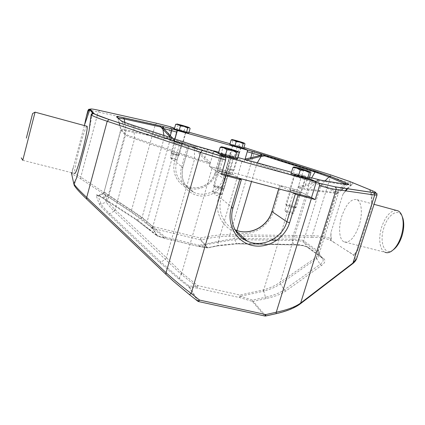 <?xml version="1.0" encoding="UTF-8"?>
<svg xmlns="http://www.w3.org/2000/svg" width="425" height="425" viewBox="0 0 425 425"><rect width="100%" height="100%" fill="white"/><g stroke="black" fill="none" stroke-linecap="round" stroke-linejoin="round"><path stroke-width="0.32" stroke-dasharray="2.12 1.59" d="M221.505 194.23C220.543 193.364 212.59 191.17 212.649 191.787L212.76 191.957C213.648 192.801 221.632 195.017 221.622 194.416L221.505 194.23M227.662 173.193C226.653 172.465 218.678 170.234 218.785 170.707L218.907 170.839C219.847 171.551 227.922 173.82 227.795 173.336L227.662 173.193M293.324 212.914L293.569 213.175C293.579 213.717 286.317 211.655 285.047 210.758L284.824 210.513C284.761 209.955 291.991 211.995 293.324 212.914M299.577 192.514L299.832 192.727C299.96 193.163 292.612 191.064 291.29 190.288L291.051 190.087C290.944 189.656 298.196 191.723 299.577 192.514M170.457 157.781L170.409 157.712C170.335 157.34 176.577 159.072 177.092 159.561L177.14 159.641C177.188 159.997 170.924 158.254 170.457 157.781M174.919 141.934L181.618 143.82L174.919 141.934M225.664 172.614C228.198 173.644 230.355 174.255 232.135 174.436L232.034 174.324C229.463 173.283 227.306 172.678 225.569 172.508L225.664 172.614M230.185 157.133L236.672 158.977L230.185 157.133M393.168 249.9L392.95 250.049C384.338 256.148 379.052 241.692 383.998 227.497C387.935 214.455 398.337 207.666 402.183 216.447M396.222 210.364C390.373 210.763 385.56 216.219 381.783 226.738C378.117 237.697 379.509 249.98 384.954 252.243L344.006 241.846C339.113 239.711 338.188 227.354 341.822 216.192C346.232 203.899 351.305 198.401 357.037 199.708C361.755 201.748 362.86 214.067 359.104 225.484C354.54 237.793 349.509 243.249 344.006 241.846M86.822 126.23C85.382 128.074 83.029 135.023 79.767 147.066C76.436 159.55 73.945 172.279 74.662 173.464L22.769 160.289L35.068 112.163M346.981 188.615L352.989 182.968L369.692 189.81L371.083 191.988L371.923 196.132L371.54 207.597L358.179 249.379L355.295 254.102C356.703 255.441 357.165 256.939 356.671 258.591L356.649 258.655M347.714 188.727L352.346 184.216L352.989 182.968M217.919 245.788L207.825 247.897L198.502 246.388L199.352 246.091L199.272 245.246L218.131 241.437L217.988 245.836L237.23 243.876L294.376 244.928L293.872 244.497C300.199 244.566 304.656 245.438 307.243 247.111L321.608 257.55L322.973 259.117C323.616 260.753 322.676 262.496 320.142 264.35L316.721 258.628C318.957 256.881 319.797 255.276 319.233 253.826L318.107 252.53L303.891 242.33C301.66 240.927 297.803 240.306 292.326 240.476L293.872 244.497L236.656 243.461L237.23 243.876L217.919 245.788L207.076 247.839L198.502 246.388L164.842 238.367L157.664 236.141L152.83 228.395L200.318 239.843L207.182 247.887L218.11 245.475L236.656 243.461L234.648 239.615L218.492 242.197L199.352 246.091L207.937 247.541L207.825 247.897L200.972 239.854L208.431 238.356C215.879 236.89 222.838 236.178 229.309 236.22L311.695 237.256L312.163 235.684C320.551 235.917 326.91 236.953 331.245 238.792L330.894 232.581L342.901 194.363L345.769 190.883M352.543 263.782L351.417 264.175C356.166 260.323 356.474 257.024 352.352 254.267L336.892 244.205M351.417 264.175L299.03 304.289C293.941 308.067 286.227 311.158 275.894 313.554L276.16 313.655M265.763 315.982L253.204 301.378L266.05 298.562C274.662 296.655 281.265 294.137 285.86 291.008L321.693 265.338C325.385 262.639 325.901 260.254 323.239 258.166L308.8 247.701C306.037 245.916 301.283 244.965 294.541 244.848L237.416 243.801M311.695 237.256C321.119 237.41 327.771 238.643 331.643 240.943L335.808 243.626M331.245 238.792L330.719 240.205L335.947 243.589M346.827 250.591L353.738 255L355.295 254.102M97.298 115.287L80.793 177.113C75.31 173.655 72.197 172.237 71.453 172.853M84.405 125.572L73.514 166.637L71.512 172.662M72.415 177.491L72.027 175.259C71.883 173.777 74.853 175.02 80.936 178.994L131.601 212.282L152.23 228.103L153.032 226.562L147.098 221.76C140.755 216.872 135.532 213.137 131.421 210.566L131.601 212.282M149.372 229.654L135.973 219.656L137.264 219.847L157.585 235.689L164.778 237.92L165.538 237.187L199.272 245.246L198.544 246.426L164.81 238.383L157.633 236.157L157.043 235.838L157.585 235.689L157.633 236.157L157.048 235.843L149.372 229.654L152.219 227.773L141.206 218.381L137.264 219.847L103.243 197.806C100.072 195.691 98.302 194.857 97.947 195.309L97.994 195.76L102.903 193.954L106.303 202.114C107.01 203.564 109.517 206.497 113.842 210.906L114.065 211.14L109.772 213.796C104.725 208.935 101.835 205.684 101.108 204.037L97.994 195.76L96.135 195.463L99.137 203.729C99.891 205.466 102.978 208.909 108.407 214.046L159.72 262.517L179.106 279.204L188.817 286.902L197.646 301.091L189.343 294.541C180.912 287.858 173.092 281.111 165.883 274.3L86.732 199.118C78.901 191.627 74.704 186.841 74.136 184.763L73.419 182.043M135.942 219.629L101.857 197.598C97.729 194.926 95.822 194.214 96.135 195.463M91.449 110.537L155.3 124.52L131.421 210.566L80.793 177.113L80.936 178.994M76.463 178.293L74.131 185.199L73.812 183.797M205.116 151.295L244.21 162.031L236.178 157.781L168.592 139.166L173.91 142.726L174.941 139.065L174.771 139.66L172.911 138.401M163.928 135.442L164.262 137.493L174.643 140.181L173.937 142.742L188.785 146.726L182.814 167.567C180.535 178.675 184.174 186.91 193.742 192.27C204.956 197.88 220.023 190.713 223.295 178.346L229.288 157.824L220.766 153.149L215.082 172.736C211.979 184.546 197.583 191.362 186.862 185.985C177.714 180.843 174.218 172.975 176.386 162.382L182.022 142.471L188.753 146.694M170.032 139.697L125.922 130.82C122.703 130.193 121.013 130.034 120.854 130.353L104.003 192.339C104.237 191.983 105.708 192.876 108.418 195.011L142.125 217.308L152.984 227.03L165.538 237.187L164.81 238.383L164.778 237.92L152.219 227.773L152.984 227.03M218.126 241.437L234.616 238.414L242.771 238.542M229.288 157.824L244.253 162.053L244.965 159.561L246.42 159.853M297.978 187.547L299.848 188.222L300.3 187.292L298.196 186.952L297.208 190.06L279.724 185.486L278.827 188.865M299.848 188.222L308.545 190.049L337.965 193.598L336.223 192.44L317.9 251.016L319.042 252.37L319.058 253.959L316.253 257.322L280.187 282.184C276.266 285.132 270.789 287.683 263.755 289.834L239.881 295.035L197.726 285.605L182.033 273.1L166.382 257.656L115.085 209.7C110.782 205.195 108.269 202.22 107.546 200.775L104.072 192.69L102.903 193.954L102.839 193.582L97.947 195.309L96.576 195.032C96.767 194.671 98.536 195.532 101.888 197.625L103.243 197.806L107.27 196.053C104.571 194.039 103.094 193.216 102.839 193.577L104.003 192.339L120.859 129.359C121.082 129.067 122.788 129.237 125.981 129.869L164.262 137.493L142.125 217.308M241.278 179.616L232.905 207.963L221.112 198.448L228.9 171.859L209.291 166.382L210.253 163.147L208 162.297L207.697 163.312L210.046 163.768M309.469 177.358L302.536 175.451L301.235 177.135L298.419 186.347L305.368 184.992L307.275 178.792L316.152 181.082L305.368 184.992L305.57 186.092L321.295 180.253M174.516 140.691L172.773 140.393L172.922 139.543L170.696 137.673M218.721 153.6L218.392 153.414L218.721 153.6M318.192 179.61L316.152 181.082L316.742 181.029L316.545 181.82L309.087 189.146L300.3 187.292L305.57 186.092M243.961 147.433L238.005 145.695L243.615 148.282L239.519 146.397L230.037 143.74M302.536 175.451L309.049 178.452L301.846 175.132L291.476 172.274M344.303 184.036L336.722 191.617L338.491 192.759L319.058 253.959L322.973 259.117L322.24 258.071L323.239 258.166M157.006 123.351L155.3 124.52L170.175 128.292L167.354 138.343L180.232 141.881L174.611 161.76C171.302 173.177 178.394 185.667 189.529 188.445C200.611 191.388 213.021 184.115 216.203 172.895L221.882 153.356L234.313 156.793L237.177 147.023L254.309 152.182L229.856 234.743C223.04 234.568 215.714 235.163 207.889 236.523L200.435 238.016L153.032 226.562L152.83 228.395L152.23 228.103L157.043 235.838L135.973 219.656L101.857 197.598M190.368 144.149L191.075 145.387L195.734 147.985L204.877 157.638L210.46 162.515L213.228 152.947L214.296 151.13M276.941 240.258L292.055 240.486L292.06 239.227C297.569 238.946 301.447 239.498 303.689 240.885L317.9 251.016L318.107 252.53L322.24 258.071M311.652 177.947L310.234 180.444L321.374 184.519L336.722 191.617L336.223 192.44L320.907 185.3L309.889 181.252L244.843 160.055M228.9 171.859L239.004 178.192M292.48 192.52L279.825 185.571M117.906 118.033L122.336 122.012C123.298 122.767 127.107 124.249 133.763 126.464L191.075 145.387L194.379 148.272L203.788 158.429L208 162.297L194.692 158.148L134.667 137.758C129.354 135.942 126.299 134.677 125.497 133.965L120.966 129.593L119.823 125.481M321.693 265.338L320.142 264.35L284.219 289.914C279.873 292.931 273.626 295.386 265.476 297.266L263.718 291.189L264.084 291.077C271.065 289.08 276.5 286.663 280.388 283.831L316.567 258.745L316.253 257.322M285.86 291.008L284.219 289.914L280.388 283.831L280.16 282.211M115.281 209.897L114.065 211.14L181.225 274.3L179.308 278.194L161.038 262.151L109.772 213.796L108.407 214.046M166.403 257.699L165.336 259.186L161.038 262.151L159.72 262.517M170.175 128.292L170.866 126.889M238.005 145.695L237.177 147.023M170.303 139.145L147.098 221.76L146.28 223.295M200.972 239.854L200.435 238.016L200.318 239.843L200.972 239.854M208.431 238.356L207.889 236.523L231.439 155.991M229.309 236.22L229.856 234.743L312.163 235.684L330.56 176.518L350.673 183.526L349.685 186.649M325.035 180.869L320.907 185.3L303.689 240.885L303.891 242.33L307.833 247.6C307.732 247.159 306.005 246.521 302.642 245.687L294.541 244.848M99.137 203.729L101.108 204.037L106.303 202.114L107.546 200.775L125.492 135.001C126.283 135.713 129.306 136.972 134.56 138.773L115.085 209.7L113.842 210.906M182.038 273.1L181.225 274.3L196.934 286.806L188.992 285.882L188.817 286.902L197.561 288.192L239.812 297.606L252.344 301.378L264.605 315.887L198.48 301.484L188.992 285.882L179.308 278.194L179.106 279.204M197.779 301.203L198.682 301.596M266.05 298.562L265.476 297.266L252.652 300.077L252.344 301.378L253.204 301.378L252.652 300.077L240.146 296.305L239.881 295.035L239.812 297.606L240.146 296.305L263.718 291.183L263.447 289.919M218.492 242.197L218.376 241.368L241.926 161.404M244.662 239.769L234.648 239.62L234.579 238.425M151.975 227.545L152.772 226.833L176.311 143.384M142.141 217.329L141.206 218.381L107.435 196.18L108.566 195.117M180.912 274.019L181.767 272.855L212.362 167.227M196.934 286.806L197.726 285.605L197.561 288.192L196.934 286.806M264.084 291.077L263.755 289.834L294.435 189.332M316.721 258.628L316.381 257.221L336.781 192.828L309.087 189.146L280.187 282.184M292.326 240.476L292.06 239.227L310.234 180.444L257.114 163.078L257.258 162.844M107.27 196.053L108.418 195.011L125.922 130.82L124.812 122.384M298.196 186.952L298.419 186.347M318.824 179.759L316.742 181.029L319.414 180.726L345.047 184.886L341.955 187.855M195.867 145.892L195.734 147.985L206.741 151.162L204.877 157.638L203.788 158.429M210.46 162.515L210.253 163.147M194.916 145.6L194.995 147.555L194.379 148.272L194.549 159.205L166.382 257.656M174.643 140.181L174.771 139.66M247.244 151.757L247.297 149.982M246.537 160.703L246.744 159.943M221.882 153.356L220.766 153.149M182.022 142.471L180.232 141.881M92.453 112.949L89 131.208M72.176 172.832L73.514 166.637M358.179 249.379L353.738 255M330.719 240.205L330.894 232.581M342.901 194.363L345.275 190.814M369.692 189.81C371.285 194.565 371.902 200.494 371.54 207.597M301.846 175.132L297.272 190.097L311.483 197.614L297.208 190.06M221.425 174.489L209.291 166.382M173.937 142.742L167.354 138.343M244.253 162.053L234.313 156.793M224.682 172.922L229.117 173.724C228.586 173.198 226.185 172.332 221.919 171.132L217.457 170.319C217.972 170.839 220.384 171.711 224.682 172.922M229.367 156.889L233.777 157.818L226.52 155.337L222.084 154.403L229.367 156.889M297.346 192.429L301.128 193.115C300.486 192.546 297.962 191.638 293.558 190.389L289.76 189.699C290.381 190.262 292.91 191.17 297.346 192.429M302.101 176.89L305.857 177.682L298.233 175.079L294.451 174.282L302.101 176.89M237.788 157.473L218.737 152.224M297.272 190.097L209.334 166.409L218.907 172.81L221.696 173.559M223.693 156.379L218.907 172.81M213.791 150.992L209.334 166.409M179.021 143.352L182.612 144.107L177.48 142.354L173.878 141.594L179.021 143.352M182.41 131.357L185.985 132.191L180.827 130.496L177.236 129.662L182.41 131.357M234.457 158.589L237.639 159.258L232.316 157.436L229.117 156.767L234.457 158.589M237.888 146.875L241.06 147.608L232.523 145.111L237.888 146.875M189.019 132.255L174.563 128.207M173.91 142.726L202.018 150.445M171.875 127.452L168.592 139.166M244.97 159.455L244.21 162.031M239.519 146.397L236.178 157.781M215.39 187.239L214.179 186.532C215.475 186.421 218.057 187.058 221.924 188.44L223.162 189.157C221.855 189.263 219.263 188.626 215.39 187.239M222.727 187.76C218.179 186.139 215.146 185.39 213.616 185.512L215.039 186.336C219.603 187.967 222.652 188.721 224.188 188.599L222.727 187.76M231.731 156.979C227.125 155.465 224.087 154.657 222.615 154.557L224.092 155.226C228.719 156.751 231.774 157.563 233.245 157.664L231.731 156.979M218.37 153.478L221.165 153.696L230.589 156.288L237.426 158.716M239.195 152.687L235.971 150.742L232.337 150.312L230.589 156.288M232.337 150.312L227.848 148.256L222.907 147.693L221.165 153.696M221.414 146.795L222.907 147.693M287.868 206.237L286.376 205.418C287.475 205.312 289.882 205.923 293.606 207.241L295.131 208.069C294.02 208.176 291.603 207.565 287.868 206.237M294.344 206.571C289.967 205.02 287.13 204.303 285.834 204.425L287.592 205.376C291.991 206.938 294.838 207.66 296.14 207.543L294.344 206.571M303.482 176.726L294.971 174.436L305.341 177.528L303.482 176.726M291.109 173.49L292.899 173.448L301.824 175.902L309.134 178.447M310.93 172.603L307.472 170.616L303.593 170.112L301.824 175.902M303.593 170.112L299.365 168.141L294.668 167.631L292.899 173.448M293.893 166.887L294.668 167.631M227.619 169.113L233.267 170.574L227.619 169.113M232.911 169.617L226.286 167.902L232.911 169.617M239.535 147.034L232.911 145.222L239.535 147.034M229.84 144.415L231.774 144.659L243.706 148.293M245.007 143.878L242.627 142.481L239.939 142.2L238.653 146.588M239.939 142.2L236.667 140.68L233.059 140.261L231.774 144.659M232.034 139.559L233.059 140.261M172.3 154.163L178.261 155.688L172.3 154.163M178.091 154.79C174.648 153.622 172.322 153.021 171.094 153L172.008 153.473C175.456 154.647 177.793 155.242 179.021 155.268L178.091 154.79M184.631 131.676L177.634 129.774L184.631 131.676M174.367 128.897L184.052 131.304L188.822 132.94M190.108 128.419L187.866 127.048L185.321 126.815L184.052 131.304M185.321 126.815L181.9 125.242L178.149 124.796L176.885 129.301M176.688 123.988L178.149 124.796M371.083 191.988L372.991 192.78L371.923 196.132M372.273 190.713L372.991 192.78C375.743 193.922 377.087 194.666 377.028 195.006M349.663 181.454L350.673 183.526L352.346 184.216M275.894 313.554L264.865 316.009M88.782 110.24L90.302 110.373M99.822 110.505L98.207 111.876L97.304 115.255M231.216 158.461L225.202 179.01C221.834 190.814 208.787 198.48 197.152 195.41C185.465 192.52 178.027 179.398 181.528 167.381L187.473 146.45M226.403 171.004L218.641 197.551C214.067 212.224 222.642 228.448 236.613 232.31M237.958 232.677C252.423 236.528 269.057 226.557 273.259 211.671L281.111 185.741M301.235 177.135L307.275 178.792L308.587 177.119M119.17 122.852L120.96 130.571L125.492 135.001L122.336 122.012L120.912 120.578M172.773 140.393L170.175 139.735M341.907 187.898L336.781 192.828L338.491 192.759L341.243 190.241M254.033 150.519L254.309 152.182L330.56 176.518L330.427 174.808M132.961 125.242L133.763 126.464L134.56 138.773L194.549 159.205L207.697 163.312M207.788 149.34L206.741 151.162L213.228 152.947M249.512 160.708L257.114 163.078L251.52 181.549M236.959 230.531L234.616 238.414M244.396 238.563L291.832 239.238M225.202 179.01L223.295 178.346L215.082 172.736L216.203 172.895M181.528 167.381L182.814 167.567L176.386 162.382L174.611 161.76M235.067 229.808L234.579 229.59C223.385 224.671 217.292 210.853 221.112 198.448L218.641 197.551M232.974 208.064L232.905 207.963C230.568 216.548 231.641 224.432 236.135 231.598M346.322 184.37L345.047 184.886L347.066 184.907L346.37 184.37M117.847 117.985L119.17 122.836M271.538 240.178L245.735 239.785M307.833 247.6L308.8 247.701M273.259 211.671L271.862 211.48M221.622 194.416L216.389 195.67L212.649 191.797M212.649 191.787L218.785 170.707M291.051 190.087L284.824 210.513L288.432 214.333L293.569 213.175L299.832 192.727M181.618 143.82L177.145 159.635L173.23 160.607L170.409 157.712L174.872 141.881M225.569 172.513L228.299 175.36L232.135 174.436L236.672 158.977M357.037 199.708L374.043 204.329M188.785 146.726L182.84 167.609C180.567 178.723 184.2 186.947 193.742 192.27L186.862 185.985C197.551 191.33 211.932 184.514 215.039 172.688L220.729 153.112M235.322 230.27L234.579 229.59L235.062 229.808M343.581 188.1L347.533 184.556M119.117 122.82L117.821 117.964M307.838 247.605L322.23 258.065M299.96 304.109L300.231 303.896M278.71 188.833L279.724 185.486M392.95 250.049L391.43 251.255M225.569 172.508L230.084 157.048M221.627 194.406L227.795 173.336M233.777 157.818L229.117 173.724M305.857 177.682L301.128 193.115M294.451 174.282L289.76 189.699M222.084 154.403L217.457 170.319M185.985 132.191L182.612 144.107M241.06 147.608L237.639 159.258M232.523 145.111L229.117 156.767M177.236 129.662L173.878 141.594M214.179 186.532L213.616 185.512L222.615 154.557M223.162 189.157L224.188 188.599L227.811 176.221M228.092 175.27L233.245 157.664M286.376 205.418L285.834 204.425L294.971 174.436M295.131 208.069L296.14 207.543L299.832 195.489M300.114 194.565L305.341 177.528M226.695 168.651L226.286 167.902L232.911 145.222M233.267 170.574L234.016 170.165L240.672 147.496M171.525 153.76L171.094 153L177.634 129.774M178.261 155.688L179.021 155.268L185.592 132.074"/><path stroke-width="0.64" d="M402.183 216.447L402.958 218.508C404.303 223.662 403.92 229.649 401.811 236.47C399.643 242.792 396.764 247.265 393.168 249.9M384.954 252.243C386.904 253.103 389.061 252.774 391.43 251.255C395.431 248.455 398.645 243.53 401.072 236.475C403.373 229.032 403.787 222.514 402.326 216.909C401.407 213.828 399.978 211.809 398.039 210.858L396.222 210.364M26.35 138.104L32.592 113.544L26.35 138.104M35.068 112.163L22.769 160.289L21.271 157.861M86.822 126.23L87.13 126.31C87.853 127.341 85.414 140.027 81.972 152.899C78.131 166.882 75.692 173.735 74.662 173.464M265.763 315.982L276.075 313.677L276.266 312.232C287.183 309.947 295.311 306.892 300.645 303.078L352.941 263.027L356.671 258.591L377.028 195.006L374.685 195.027L352.941 263.027L352.288 263.978L300.231 303.896M345.769 190.883L347.714 188.727M299.03 304.289L299.96 304.109L300.645 303.078L336.148 189.508L336.085 187.956L335.065 186.867L373.697 192.7L374.685 195.027L336.148 189.508C332.786 189.013 327.234 187.749 319.499 185.714L315.207 199.58L298.079 195.022L289.584 222.769C284.824 238.675 267.293 249.215 251.775 245.342C236.194 241.708 226.403 224.177 231.327 207.857L239.721 179.408L221.425 174.489L225.633 160.05L200.568 152.4L107.196 121.274L86.711 197.428C79.613 190.857 75.331 186.278 73.854 183.696L76.463 178.293L89 131.208L91.173 114.585L92.453 112.949L89.797 109.767L88.288 110.925L86.328 116.62L84.405 125.572M71.512 172.662L71.798 174.648L72.176 172.832M71.798 174.648L73.812 183.797M73.854 183.696L74.131 185.199M109.092 119.499L107.196 121.274C97.596 118.049 92.353 115.945 91.471 114.957L93.038 113.496L94.005 113.528C94.892 114.447 99.918 116.439 109.092 119.499L202.412 150.407L225.771 157.537L202.348 150.402L200.568 152.4L166.069 272.685L86.711 197.428L86.7 199.102L165.723 274.157M218.737 152.224L213.828 150.87L218.392 153.414L214.296 151.13L194.916 145.6L132.961 125.242C125.922 122.91 121.911 121.353 120.912 120.578L116.62 116.949C116.02 116.338 118.251 116.588 123.319 117.698L162.61 126.422L177.066 130.347L174.941 139.065L177.352 130.507L247.711 150.174L243.615 148.282L247.286 149.977L265.418 155.268L315.844 171.344L330.586 176.476L346.433 183.122C349.594 184.461 349.722 184.902 346.816 184.45L321.295 180.253L309.469 177.358M163.237 126.581L163.683 128.552L172.911 138.401M170.696 137.673L160.788 126.974L124.281 118.979L124.812 122.384M225.744 157.521L218.721 153.6L223.693 156.379L316.359 181.82L309.049 178.452L319.366 183.212L334.847 186.782L373.501 192.621C376.933 193.099 376.412 192.419 371.933 190.57L349.663 181.454L330.427 174.808L243.961 147.433M177.066 130.347L177.352 130.507M174.563 128.207L171.875 127.452L174.383 128.849L170.866 126.889L157.006 123.351L100.024 110.553C93.203 109.028 89.983 108.603 90.376 109.283L94.005 113.528M166.069 272.685C173.793 279.719 182.182 286.663 191.229 293.51L189.359 294.562L173.586 281.361L165.862 274.29L166.069 272.685M346.37 184.37L328.966 176.938L315.01 172.056L264.541 155.927L260.419 155.523L245.092 159.056L247.244 151.757L252.105 153.112L252.137 151.332M239.004 178.192L241.352 179.695L239.721 179.408M236.135 231.598C238.924 235.795 242.579 238.94 247.106 241.039C262.012 248.333 282.216 238.425 286.854 221.776L295.322 194.082L292.48 192.52M311.652 177.947L315.01 172.056L315.817 171.344L265.391 155.263L264.541 155.927L261.2 156.32L246.76 159.896L249.512 160.708M225.771 157.537L225.633 160.05M319.499 185.714L319.366 183.212M225.691 175.658L191.229 293.51L199.543 300.077L197.657 301.107L189.476 294.652M197.779 301.203L198.56 301.569L199.543 300.077L265.848 314.564L265.683 316.003L264.865 316.009M169.591 136.489L170.319 135.793L171.742 130.709L163.683 128.552L160.788 126.974L159.938 125.805L123.393 117.73L124.281 118.979L117.906 118.033M163.928 135.442L162.86 128.929L163.2 128.27L162.653 126.438L171.939 128.918L171.742 130.709L176.89 132.143M257.258 162.844L261.2 156.32L261.072 155.566L261.821 154.153L261.093 153.93L260.419 155.523L252.105 153.112L250.649 158.026L251.026 159.003M246.42 159.853L246.744 159.943M245.092 159.056L244.986 159.46M159.864 125.779L162.61 126.422M261.821 154.153L265.418 155.268M247.302 149.982L261.099 153.93M295.322 194.082L298.079 195.022M84.819 124.026L89.797 109.767M345.275 190.814L346.981 188.615M315.207 199.58L311.483 197.614L221.696 173.559M291.476 172.274L237.788 157.473M316.359 181.82L311.483 197.614M230.037 143.74L189.019 132.255M202.018 150.445L205.116 151.295M247.711 150.174L244.97 159.455M234.834 158.567L237.426 158.716L239.195 152.687L238.388 151.81L235.971 150.742L227.848 148.256L221.749 146.79L223.768 147.815L220.134 147.401L218.37 153.478L225.202 155.922L234.834 158.567L236.624 152.458L238.143 151.81L232.039 150.354L226.992 149.786L225.202 155.922M220.134 147.401L221.414 146.795M226.992 149.786L223.768 147.815L232.039 150.354L236.624 152.458M307.541 178.558L309.134 178.447L310.93 172.603L310.457 171.886L299.365 168.141L293.893 166.951L296.783 168.103L292.894 167.599L291.109 173.49L298.435 176.051L307.541 178.558L309.358 172.635L310.377 171.881L305.038 170.627L300.252 170.106L298.435 176.051M292.894 167.599L293.893 166.887M300.252 170.106L296.783 168.103L305.038 170.627L309.358 172.635M241.878 148.081L243.706 148.293L245.007 143.878L244.449 143.204L242.627 142.481L236.667 140.68L232.262 139.565L233.819 140.25L231.131 139.974L229.84 144.415L234.892 146.131L241.878 148.081L243.19 143.623L244.269 143.193L239.865 142.083L236.199 141.658L234.892 146.131M231.131 139.974L232.034 139.559M236.199 141.658L233.819 140.25L239.865 142.083L243.19 143.623M186.416 132.573L188.822 132.94L190.108 128.419L189.401 127.675L187.866 127.048L181.9 125.242L177.066 124.004L178.187 124.578L175.647 124.35L174.367 128.897L179.127 130.533L186.416 132.573L187.707 128.01L189.072 127.643L184.232 126.411L180.418 125.959L179.127 130.533M175.647 124.35L176.04 124.164M180.418 125.959L178.187 124.578L184.232 126.411L187.707 128.01M372.273 190.713L371.933 190.57M91.173 114.585L91.471 114.957L90.467 118.734M88.288 110.925L88.033 110.601L87.104 114.097M90.376 109.283L89.478 109.246L87.97 110.426L86.36 116.514M88.14 110.298L88.782 110.24M90.302 110.373L91.449 110.537M236.613 232.31L237.958 232.677M311.36 198.576L276.266 312.232L265.848 314.564L264.711 315.977L198.682 301.596M251.52 181.549L236.959 230.531M242.771 238.542L244.396 238.563M289.584 222.769L286.854 221.776L271.952 211.592C267.692 227.046 249.093 236.321 235.067 229.808M278.827 188.865L271.952 211.592L278.71 188.833M344.303 184.036L346.29 183.09L330.448 176.449L328.966 176.938L325.035 180.869M276.941 240.258L271.538 240.178M245.735 239.785L244.662 239.769M87.97 110.426C88.575 109.374 89.08 108.981 89.478 109.246L93.038 113.496L109.023 119.489L202.412 150.407M377.028 195.006C376.582 192.902 378.133 193.678 373.697 192.7L373.501 192.621M319.403 183.228L334.847 186.782M116.62 116.949L117.847 117.985M123.319 117.698L123.393 117.73C119.829 116.918 117.783 116.62 117.263 116.838L117.821 117.964M346.322 184.37L346.816 184.45M347.533 184.556L348.224 184.19L346.433 183.122M315.844 171.344L330.586 176.476M241.352 179.695L232.974 208.064L231.327 207.857M402.958 218.508L402.326 216.909M32.592 113.544L35.089 112.152M374.043 204.329L398.039 210.858M35.089 112.163L87.13 126.31M356.649 258.655C355.369 261.943 352.283 263.946 352.543 263.782M74.141 185.162C75.501 187.76 79.634 192.355 86.535 198.937M232.974 208.064C228.857 221.324 235.317 235.944 247.106 241.039L235.322 230.27M341.243 190.241L343.581 188.1M119.823 125.481L119.117 122.82M299.96 304.109C294.392 308.136 286.455 311.318 276.16 313.655M171.939 128.918L177.076 130.358M235.062 229.808C249.002 236.247 267.58 226.966 271.862 211.48M227.811 176.221L228.092 175.27M221.43 146.859L220.734 147.029M299.832 195.489L300.114 194.565M293.893 166.951L293.553 167.036M232.045 139.575L231.636 139.676"/></g></svg>
